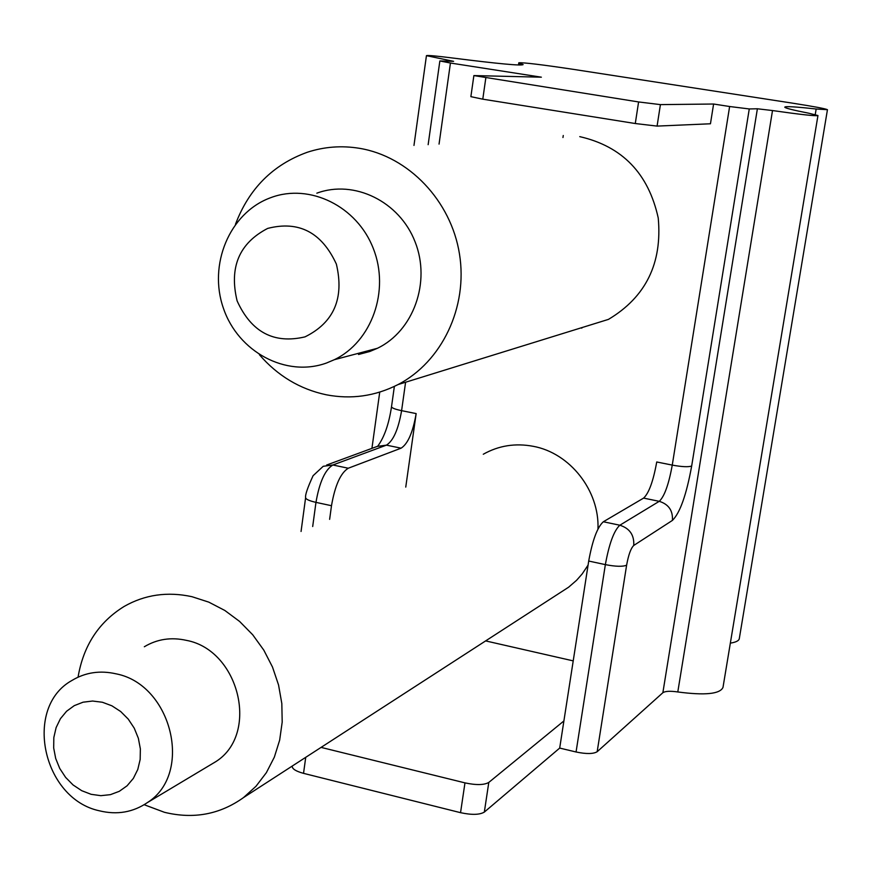 <?xml version="1.0" encoding="UTF-8"?>
<svg xmlns="http://www.w3.org/2000/svg" width="871" height="871" viewBox="0 0 871 871"><rect width="100%" height="100%" fill="white"/><g stroke="black" fill="none" stroke-linecap="round" stroke-linejoin="round"><path stroke-width="1.31" d="M267.68 228.409C298.829 220.45 321.726 232.35 336.369 264.098C344.404 298.274 333.963 322.531 305.013 336.87C273.951 344.187 251.327 332.199 237.119 300.909C228.997 267.364 239.177 243.194 267.68 228.409M269.738 198.044L271.077 197.543C309.836 183.073 357.077 206.253 373.321 248.551C390.045 290.642 371.786 341.748 334.366 359.69L326.516 363.011C285.96 377.709 238.11 351.862 223.412 308.236C208.125 264.828 229.367 213.341 269.738 198.044M358.525 354.486L369.837 351.481L377.404 348.291C413.453 331.056 431.101 282.139 415.108 241.898C399.571 201.462 354.181 179.317 316.837 193.177M259.384 354.704C277.653 375.804 299.918 389.163 326.19 394.77C351.231 399.593 375.172 396.196 398.014 384.579C441.88 361.835 468.097 307.158 459.474 253.984C451.026 200.798 408.728 156.453 359.494 148.32C341.639 145.403 324.241 146.72 307.3 152.262C272.917 164.673 248.975 188.669 235.486 224.261M398.014 384.579L608.448 319.385C645.781 297.087 662.385 263.303 658.236 218C648.46 173.503 622.297 146.382 579.759 136.638M405.755 487.096L416.153 413.594C412.919 432.299 407.911 443.829 401.106 448.173L348.269 468.228C340.583 473.007 334.997 485.495 331.492 505.713L329.63 519.356M485.626 640.904L573.216 660.882M439.049 144.096L450.438 63.028L541.359 77.181L473.878 75.581L638.595 101.951L660.414 104.618L713.599 104.019L729.626 106.512L672.26 465.103L656.734 461.978C653.261 481.228 648.873 493.269 643.593 498.103L603.342 521.762L619.836 525.224C613.979 530.602 609.145 543.744 605.356 564.626L576.058 751.989C586.303 754.112 593.347 754.025 597.168 751.717L662.864 692.717C665.226 691.128 670.202 690.866 677.79 691.955C704.987 695.559 720.056 694.035 722.995 687.382L817.945 115.614M713.599 104.019L710.453 123.78L657.082 126.099L635.286 123.53L482.784 99.174L470.873 96.659L473.878 75.581M483.285 454.237C498.713 445.571 515.382 442.936 533.292 446.322C570.004 453.04 599.596 490.667 597.974 529.013M588.077 565.116L582.155 573.967L576.558 580.315L568.611 587.206L560.924 592.182M450.438 63.028L439.855 60.959L453.595 61.34L446.703 59.903L446.529 61.144M321.072 747.394L464.972 782.877C476.187 785.25 484.134 785.098 488.794 782.43L484.33 812.088C479.66 814.875 471.734 815.071 460.541 812.676L303.533 773.35C295.955 771.292 292.177 768.93 292.21 766.251L292.231 766.055M603.342 521.762C597.364 527.107 592.487 540.205 588.709 561.044L563.896 720.948L488.794 782.43M446.703 59.903L426.442 55.657C427.607 55.156 436.785 55.994 453.954 58.172C498.158 63.757 521.217 65.902 523.133 64.606L518.811 62.777C523.798 62.483 541.904 64.661 573.118 69.321L792.316 103.126C813.688 106.469 825.403 108.657 827.45 109.692L816.16 109.017C795.332 106.708 784.869 106.11 784.771 107.198C785.304 108.156 793.263 110.149 808.647 113.186L817.967 115.538C815.931 116.246 800.787 114.58 772.512 110.552L757.389 108.777L749.267 108.951L729.626 106.512M78.052 677.181C83.376 645.727 98.728 622.155 124.128 606.456C144.836 594.643 167.45 591.387 191.968 596.7L208.79 602.133L224.827 610.462L239.612 621.448L252.732 634.796L263.804 650.136L272.492 667.034L278.557 685.009L281.823 703.528L282.193 722.081L279.667 740.121L274.343 757.149L266.363 772.675L255.987 786.284L243.499 797.596C219.906 814.461 193.558 819.371 164.467 812.305L144.172 804.717M484.33 812.088L559.694 748.08L576.058 751.989M563.896 720.948L559.694 748.08M827.439 109.757L739.337 638.389C739.12 640.653 736.115 642.232 730.344 643.136M581.861 327.627L581.774 328.182M144.336 646.75C157.118 639.096 171.141 636.962 186.394 640.359C239.296 650.147 259.612 733.828 215.997 761.526L208.528 766.001M116.137 673.849C100.089 670.191 85.369 672.379 71.977 680.436C23.136 707.372 42.516 798.642 99.305 810.781C117.073 815.136 133.198 812.338 147.7 802.387C193.482 773.339 171.75 684.519 116.137 673.849M91.139 794.319L81.732 790.694L73.077 784.956L65.63 777.411L59.729 768.44L55.69 758.467L53.686 747.993L53.828 737.541L56.114 727.612L60.426 718.695L66.577 711.259L74.253 705.652L83.083 702.189L92.62 701.035L102.397 702.255L111.902 705.815L120.677 711.52L128.255 719.108L134.254 728.178L138.358 738.281L140.362 748.897L140.166 759.468L137.781 769.474L133.339 778.413L127.068 785.805L119.294 791.314L110.41 794.657L100.862 795.669L91.139 794.319M377.219 446.409L386.43 445.146C393.322 440.835 398.374 429.338 401.596 410.666L405.592 382.238M394.367 386.408L391.525 406.692C391.7 407.955 395.053 409.283 401.596 410.666L416.153 413.594M348.269 468.228L332.864 464.994L386.43 445.146L401.106 448.173M643.593 498.103L659.249 501.326C664.431 496.459 668.765 484.385 672.26 465.103C681.949 466.867 688.417 467.172 691.672 466.018C686.446 494.782 680.033 512.91 672.423 520.401C673.011 510.602 668.623 504.244 659.249 501.326L619.836 525.224C629.711 528.338 634.349 535.088 633.75 545.453L672.423 520.401M749.267 108.951L691.672 466.018M660.414 104.618L657.082 126.099M312.689 526.53L315.966 502.371C309.14 500.803 305.688 499.214 305.623 497.591C305.079 495 307.561 487.716 313.081 475.718L323.217 466.301L332.864 464.994C325.079 469.741 319.45 482.196 315.966 502.371L331.492 505.713M305.732 757.324L303.533 773.35M464.972 782.877L460.541 812.676M588.709 561.044L605.356 564.626C615.764 566.618 622.852 566.803 626.619 565.181C628.503 554.794 630.887 548.218 633.75 545.453M626.619 565.181L597.168 751.717M757.389 108.777L662.864 692.717M563.265 135.495L562.96 137.52M519.976 63.267L519.715 65.02M485.811 77.965L482.784 99.174M638.595 101.951L635.286 123.53M772.512 110.552L677.79 691.955M816.16 109.017L815.234 114.602M377.404 348.291L334.366 359.69M439.855 60.959L428.151 144.673M243.499 797.596L568.611 587.206M377.753 446.148C384.329 437.198 388.912 424.035 391.525 406.692M518.811 62.777L518.485 64.987M426.442 55.657L413.975 145.424M379.734 392.113L371.928 448.358M305.623 497.591L301.061 531.462M377.23 446.409L326.658 465.027M215.997 761.526L147.711 802.409"/></g></svg>
